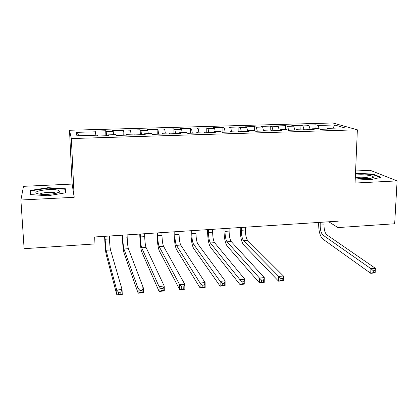 <?xml version="1.0" encoding="UTF-8"?>
<svg xmlns="http://www.w3.org/2000/svg" width="418" height="418" viewBox="0 0 418 418"><rect width="100%" height="100%" fill="white"/><g stroke="black" fill="none" stroke-linecap="round" stroke-linejoin="round"><path stroke-width="0.63" d="M20.9 200.003L74.179 197.301L72.136 184.077L23.507 186.323L20.9 200.003L24.108 248.694L94.954 243.929L94.661 236.975L338.141 221.179L337.896 227.585L394.665 223.766L397.1 180.9L370.202 170.304L355.593 170.978M72.136 184.077L69.508 130.27L332.812 122.976L357.369 129.81L71.337 138.557L69.508 130.27M333.036 128.19L334.651 124.992L318.14 125.463L316.034 124.825L307.005 125.081L309.048 125.724L302.951 125.896L300.955 125.254L291.821 125.51L293.755 126.158L287.584 126.335L285.703 125.682L276.465 125.943L278.284 126.602L272.045 126.779L270.274 126.116L260.931 126.382L262.635 127.046L256.323 127.224L254.666 126.56L245.22 126.826L246.803 127.495L240.418 127.678L238.882 127.004L229.325 127.276L230.788 127.95L224.33 128.138L222.914 127.453L213.243 127.725L214.586 128.415L208.049 128.598L206.758 127.908L196.977 128.185L198.189 128.88L191.575 129.068L190.415 128.373L180.513 128.65L181.595 129.355L174.902 129.543L173.872 128.838L163.856 129.12L164.807 129.831L158.035 130.024L157.137 129.314L147 129.596L147.815 130.317L140.96 130.51L140.202 129.789L129.941 130.076L130.615 130.808L123.676 131.001L123.059 130.275L112.677 130.568L113.205 131.299L106.182 131.503L105.712 130.761L95.199 131.059L95.9 135.228M334.651 124.992L344.704 127.845L327.67 128.352L327.304 129.125M79.352 135.719L75.951 132.365L76.938 135.793L97.326 135.186L97.749 136.007L108.847 135.672L108.33 134.862L115.614 134.643L116.199 135.453L127.156 135.124L126.476 134.324L133.676 134.11L134.413 134.904L145.229 134.58L144.398 133.791L151.504 133.577L152.398 134.366L163.083 134.047L162.1 133.264L169.118 133.055L170.157 133.833L180.707 133.52L179.578 132.746L186.512 132.543L187.698 133.311L198.116 132.997L196.841 132.234L203.691 132.031L205.019 132.788L215.307 132.48L213.896 131.727L220.662 131.529L222.125 132.276L232.288 131.973L230.741 131.226L237.424 131.027L239.023 131.769L249.065 131.471L247.388 130.735L253.987 130.536L255.717 131.273L265.634 130.975L263.826 130.249L270.352 130.05L272.207 130.777L282.009 130.484L280.076 129.763L286.518 129.575L288.504 130.291L298.186 129.998L296.127 129.287L302.496 129.099L304.602 129.805L314.169 129.523L311.99 128.817L318.286 128.629L320.507 129.329L329.964 129.047L327.67 128.352M75.951 132.365L95.586 131.806M106.182 131.503L106.616 135.74M113.205 131.299L113.576 134.706M123.676 131.001L124.177 135.213M130.615 130.808L131.038 134.188M108.33 134.862L108.288 135.688M140.96 130.51L141.524 134.695M147.815 130.317L148.291 133.676M126.476 134.324L126.408 135.145M158.035 130.024L158.662 134.178M164.807 129.831L165.335 133.17M144.398 133.791L144.304 134.612M174.902 129.543L175.597 133.671M181.595 129.355L182.175 132.668M162.1 133.264L161.975 134.079M191.575 129.068L192.327 133.17M198.189 128.88L198.816 132.177M179.578 132.746L179.426 133.556M208.049 128.598L208.864 132.673M214.586 128.415L215.26 131.686M196.841 132.234L196.664 133.039M224.33 128.138L225.203 132.187M230.788 127.95L231.509 131.205M213.896 131.727L213.692 132.532M240.418 127.678L241.348 131.701M246.803 127.495L247.571 130.729M230.741 131.226L230.511 132.025M256.323 127.224L257.31 131.226M262.635 127.046L263.606 130.881M247.388 130.735L247.132 131.529M272.045 126.779L273.085 130.75M278.284 126.602L279.344 130.562M263.826 130.249L263.549 131.038M287.584 126.335L288.681 130.285M293.755 126.158L294.868 130.097M280.076 129.763L279.773 130.552M302.951 125.896L304.032 129.617M309.048 125.724L310.213 129.637M296.127 129.287L295.803 130.071M318.14 125.463L319.2 128.916M311.99 128.817L311.645 129.596M357.369 129.81L355.075 183.037L397.1 180.9M74.179 197.301L71.337 138.557M328.799 221.786L337.896 227.585M355.253 178.857L370.776 179.683L380.997 177.305L373.039 174.107L355.499 173.209M65.814 192.776L65.401 188.779L48.07 187.672L30.457 190.446L29.897 194.537L47.929 195.76L65.814 192.776M316.034 124.825L315.919 128.702M300.955 125.254L300.855 129.146M285.703 125.682L285.619 129.601M270.274 126.116L270.211 130.055M254.666 126.56L254.625 130.808M238.882 127.004L238.861 131.696M222.914 127.453L222.914 132.255M206.758 127.908L206.785 132.736M190.415 128.373L190.462 133.227M173.872 128.838L173.951 133.723M157.137 129.314L157.241 134.22M140.202 129.789L140.333 134.727M123.059 130.275L123.216 135.239M105.712 130.761L105.9 135.761M373.013 174.604L373.039 174.107M65.605 192.813L65.401 188.779M30.655 193.581L30.457 190.446M30.519 194.579L31.021 190.827L48.086 188.126L48.07 187.672M320.272 222.339L320.183 225.088C320.204 229.989 321.144 233.333 323.004 235.125L370.938 268.685L375.385 268.314L375.15 272.917L370.709 273.299L322.874 239.096C320.099 236.374 318.694 231.368 318.662 224.069L318.715 222.439M324.096 222.094L324.002 224.837C324.023 229.728 324.974 233.072 326.86 234.859L375.385 268.314L375.113 270.598L373.331 270.749L373.237 272.599L375.019 272.447L375.113 270.598M373.237 272.599L370.709 273.299L370.938 268.685L373.331 270.749M375.019 272.447L375.15 272.917M355.3 177.734L356.852 178.037C363.096 179.15 373.237 178.638 373.426 177.222C373.546 176.506 372.025 175.884 368.854 175.346C364.047 174.667 359.564 174.583 355.415 175.1M369.731 178.413L366.91 177.593C362.03 176.976 358.393 177.075 355.99 177.88M355.478 173.648L372.715 174.478L380.181 177.498M37.547 193.654L38.158 193.816C44.345 195.472 61.143 193.466 59.884 191.282L58.254 190.289C51.247 188.016 29.73 191.413 37.547 193.654M56.127 193.315L55.16 192.85C51.78 191.721 41.011 192.635 40.071 194.151M48.086 188.126L64.889 189.208L65.25 192.87M241.358 227.46L241.343 230.281C241.437 235.324 242.168 238.782 243.537 240.669L278.686 276.418L283.451 276.021L283.352 280.776L278.592 281.183L243.506 244.749C241.468 241.891 240.376 236.708 240.235 229.205L240.245 227.528M245.413 227.193L245.392 230.015C245.486 235.047 246.228 238.506 247.623 240.381L283.451 276.021L282.834 278.414L280.922 278.576L280.88 280.488L282.793 280.326L282.834 278.414M280.88 280.488L278.592 281.183L278.686 276.418L280.922 278.576M282.793 280.326L283.352 280.776M225.009 228.521L225.009 231.358C225.124 236.426 225.809 239.911 227.068 241.818L259.447 278.033L264.28 277.63L264.213 282.416L259.385 282.829L227.063 245.92C225.182 243.03 224.158 237.816 223.991 230.266L223.991 228.583M229.116 228.254L229.111 231.086C229.221 236.149 229.916 239.629 231.201 241.526L264.28 277.63L263.586 280.044L261.647 280.212L261.621 282.134L263.559 281.967L263.586 280.044M261.621 282.134L259.385 282.829L259.447 278.033L261.647 280.212M263.559 281.967L264.213 282.416M208.467 229.592L208.483 232.445C208.613 237.544 209.251 241.055 210.4 242.978L239.932 279.668L244.838 279.261L244.802 284.078L239.906 284.496L210.416 247.106C208.702 244.19 207.751 238.934 207.558 231.342L207.547 229.649M212.626 229.32L212.631 232.173C212.762 237.262 213.41 240.768 214.586 242.686L244.838 279.261L244.065 281.701L242.1 281.868L242.085 283.801L244.049 283.634L244.065 281.701M242.085 283.801L239.906 284.496L239.932 279.668L242.1 281.868M244.049 283.634L244.802 284.078M191.726 230.679L191.757 233.547C191.904 238.678 192.494 242.21 193.534 244.154L220.14 281.33L225.114 280.912L225.109 285.76L220.14 286.189L193.571 248.302C192.024 245.356 191.141 240.068 190.921 232.434L190.906 230.731M195.932 230.407L195.958 233.27C196.099 238.391 196.706 241.923 197.771 243.861L225.114 280.912L224.262 283.378L222.266 283.545L222.266 285.494L224.262 285.327L224.262 283.378M222.266 285.494L220.14 286.189L220.14 281.33L222.266 283.545M224.262 285.327L225.109 285.76M174.781 231.776L174.828 234.665C174.99 239.822 175.534 243.38 176.459 245.345L200.055 283.012L205.102 282.589L205.133 287.474L200.091 287.903L176.521 249.52C175.142 246.542 174.332 241.212 174.092 233.537L174.06 231.823M179.04 231.499L179.082 234.383C179.238 239.535 179.797 243.088 180.748 245.047L205.102 282.589L204.172 285.081L202.145 285.248L202.16 287.213L204.183 287.041L204.172 285.081M202.16 287.213L200.091 287.903L200.055 283.012L202.145 285.248M204.183 287.041L205.133 287.474M157.628 232.889L157.69 235.794C157.873 240.982 158.37 244.567 159.174 246.552L179.677 284.721L184.803 284.292L184.861 289.209L179.75 289.648L159.258 250.748C158.061 247.738 157.325 242.372 157.053 234.65L157.016 232.93M161.938 232.612L161.996 235.512C162.174 240.69 162.68 244.269 163.516 246.249L184.803 284.292L183.784 286.805L181.731 286.978L181.757 288.953L183.81 288.781L183.784 286.805M181.757 288.953L179.75 289.648L179.677 284.721L181.731 286.978M183.81 288.781L184.861 289.209M140.27 234.017L140.349 236.938C140.547 242.153 140.991 245.768 141.676 247.769L159.002 286.455L164.201 286.022L164.295 290.97L159.106 291.414L141.786 251.991C140.767 248.95 140.103 243.548 139.805 235.778L139.758 234.049M144.628 233.73L144.701 236.651C144.9 241.86 145.354 245.465 146.07 247.466L164.201 286.022L163.098 288.556L161.014 288.733L161.05 290.724L163.135 290.547L163.098 288.556M161.05 290.724L159.106 291.414L159.002 286.455L161.014 288.733M163.135 290.547L164.295 290.97M122.688 235.156L122.787 238.093C123.007 243.344 123.399 246.981 123.958 249.008L138.018 288.216L143.296 287.772L143.426 292.757L138.159 293.206L124.094 253.251C123.258 250.178 122.678 244.739 122.349 236.922L122.291 235.182M127.103 234.869L127.197 237.805C127.412 243.046 127.814 246.677 128.404 248.694L143.296 287.772L142.104 290.338L139.983 290.515L140.04 292.516L142.157 292.339L142.104 290.338M140.04 292.516L138.159 293.206L138.018 288.216L139.983 290.515M142.157 292.339L143.426 292.757M104.897 236.311L106.015 250.257L116.721 290.003L122.077 289.554L122.244 294.57L116.899 295.024L106.182 254.525C105.535 251.422 105.033 245.941 104.678 238.077L104.61 236.327M109.364 236.018L109.474 238.971C109.709 244.243 110.059 247.9 110.524 249.943L122.077 289.554L120.792 292.14L118.644 292.323L118.712 294.34L120.859 294.157L120.792 292.14M118.712 294.34L116.899 295.024L116.721 290.003L118.644 292.323M120.859 294.157L122.244 294.57M324.002 224.837L320.183 225.088M326.86 234.859L323.004 235.125M245.392 230.015L241.343 230.281M247.623 240.381L243.537 240.669M229.111 231.086L225.009 231.358M231.201 241.526L227.068 241.818M212.631 232.173L208.483 232.445M214.586 242.686L210.4 242.978M195.958 233.27L191.757 233.547M197.771 243.861L193.534 244.154M179.082 234.383L174.828 234.665M180.748 245.047L176.459 245.345M161.996 235.512L157.69 235.794M163.516 246.249L159.174 246.552M144.701 236.651L140.349 236.938M146.07 247.466L141.676 247.769M127.197 237.805L122.787 238.093M128.404 248.694L123.958 249.008M109.474 238.971L105.012 239.263M110.524 249.943L106.015 250.257M371.649 178.094L373.426 177.222M56.973 193.095L59.884 191.282"/></g></svg>
